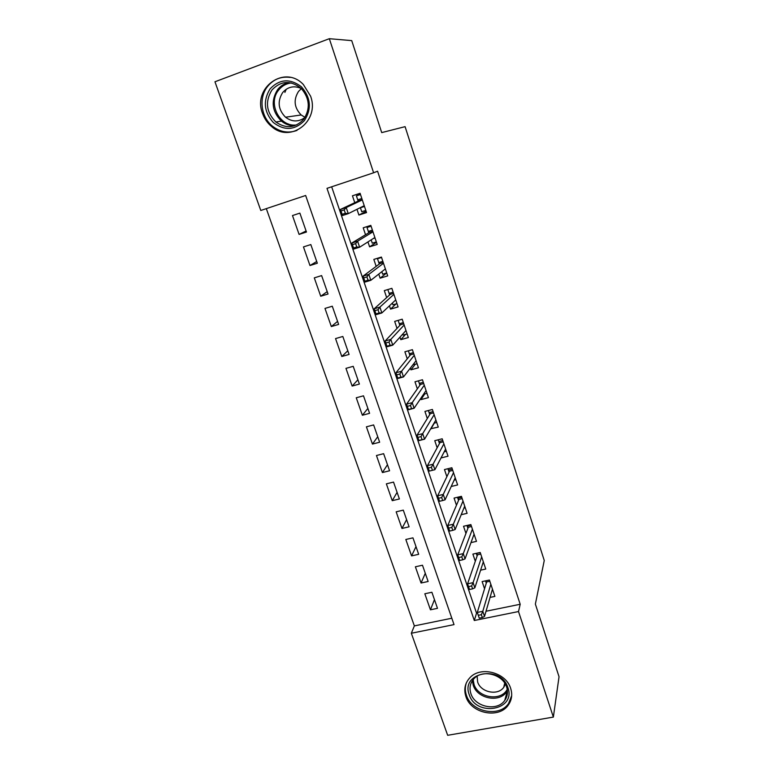 <?xml version="1.0" encoding="UTF-8"?>
<svg xmlns="http://www.w3.org/2000/svg" width="774" height="774" viewBox="0 0 774 774"><rect width="100%" height="100%" fill="white"/><g stroke="black" fill="none" stroke-linecap="round" stroke-linejoin="round"><path stroke-width="1.16" d="M310.567 96.121C320.059 120.957 290.579 143.529 271.722 126.636C267.514 123.182 264.466 118.809 262.57 113.507C252.189 87.936 284.561 64.329 303.36 84.53L310.567 96.121M510.666 688.396C512.562 694.423 511.817 699.909 508.441 704.853C499.172 719.21 470.969 713.58 465.9 696.552C463.636 689.382 464.951 683.113 469.866 677.743C480.451 665.824 506.032 672.413 510.666 688.396M447.672 735.3L411.333 633.248L454.028 624.608L305.653 195.483L260.79 210.48L214.959 81.773L329.327 38.7L373.61 172.776L326.996 188.353L474.298 620.496L518.512 611.547L553.362 717.082L447.672 735.3M266.314 208.632L414.361 625.895L411.333 633.248M356.978 209.299L358.913 215.056L366.537 212.589L360.084 193.277L352.441 195.793L354.763 202.691M367.95 241.914L369.595 246.829L377.19 244.439L370.814 225.379L363.209 227.817L365.531 234.745M378.757 274.093L380.14 278.185L387.706 275.883L381.418 257.065L373.832 259.416L376.164 266.372M389.428 305.836L390.541 309.126L398.078 306.91L391.876 288.344L384.31 290.608L386.661 297.593M399.964 337.164L400.806 339.68L408.324 337.541L402.199 319.207L394.663 321.394L397.023 328.408M410.355 368.085L410.946 369.837L418.434 367.776L412.387 349.684L404.879 351.793L407.25 358.826M420.621 398.6L420.959 399.616L428.419 397.623L422.449 379.763L414.97 381.795L417.341 388.858M430.741 428.719L438.278 427.103L432.376 409.465L424.926 411.42L427.306 418.511M440.996 457.947L448.011 456.205L442.186 438.79L434.756 440.677L437.155 447.788M451.213 486.488L457.618 484.94L451.871 467.748L444.469 469.557L446.869 476.697M461.207 514.7L467.109 513.326L461.43 496.337L454.057 498.088L456.466 505.248M470.998 542.593L476.484 541.355L470.873 524.579L463.529 526.262L465.948 533.441M480.615 570.157L485.743 569.045L480.199 552.472L472.885 554.087L475.304 561.285M434.456 599.627L430.441 609.806L424.829 593.764L431.892 592.265L437.494 608.335L430.441 609.806M425.284 573.282L421.066 583.016L415.386 566.791L422.478 565.223L428.138 581.487L421.066 583.016M415.996 546.618L411.584 555.896L405.828 539.478L412.948 537.843L418.676 554.31L411.584 555.896M406.602 519.644L401.977 528.458L396.162 511.827L403.293 510.134L409.098 526.804L401.977 528.458M397.101 492.341L392.254 500.681L386.361 483.847L393.531 482.086L399.403 498.959L392.254 500.681M387.474 464.71L382.414 472.556L376.454 455.509L383.633 453.68L389.583 470.766L382.414 472.556M377.741 436.739L372.449 444.083L366.412 426.822L373.629 424.926L379.647 442.225L372.449 444.083M367.882 408.43L362.367 415.251L356.253 397.778L363.49 395.814L369.585 413.326L362.367 415.251M357.898 379.773L352.151 386.062L345.959 368.366L353.215 366.325L359.397 384.059L352.151 386.062M347.797 350.757L341.808 356.504L335.539 338.586L342.824 336.467L349.074 354.424L341.808 356.504M337.57 321.374L331.33 326.56L324.983 308.42L332.288 306.223L338.625 324.412L331.33 326.56M327.209 291.634L320.726 296.239L314.292 277.866L321.626 275.592L328.041 294.014L320.726 296.239M316.721 261.506L309.977 265.53L303.456 246.916L310.819 244.565L317.321 263.228L309.977 265.53M414.361 625.895L451.822 618.233M306.456 232.036L299.877 213.121L292.485 215.559L299.093 234.416L306.456 232.036M486.024 611.247L520.196 604.262L377.586 171.209L373.61 172.776M331.659 186.795L476.552 613.182L477.49 612.989M490.068 597.402L494.896 596.396L489.42 580.026L482.125 581.584L484.553 588.791M329.327 38.7L351.725 40.616L381.708 132.606L405.092 126.655L544.257 560.492L535.366 604.097L559.041 676.737L553.362 717.082M520.196 604.262L518.512 611.547M476.552 613.182L474.298 620.496M306.098 231L299.093 234.416M434.33 423.107L430.837 429.019M424.781 393.918L420.959 399.616M415.183 364.341L410.946 369.837M405.566 334.349L400.806 339.68M395.988 303.921L390.541 309.126M386.603 272.99L380.14 278.185M376.474 242.301L369.595 246.829M366.112 211.302L358.913 215.056M492.177 590.136L492.757 590.02M485.521 580.858L486.285 583.141M479.261 618.155L482.328 617.536L481.36 614.691L478.293 615.311L479.261 618.155L477.297 612.428L482.792 611.305L490.832 584.254M489.836 581.264L486.653 581.942L477.297 612.428L478.293 615.311M481.36 614.691L482.792 611.305L484.514 616.423L492.467 589.149M482.328 617.536L484.514 616.423M485.588 580.848L486.653 581.942M507.899 687.641C516.413 710.28 476.039 717.324 469.247 694.694C460.317 672.287 500.991 664.537 507.899 687.641M470.892 693.62C474.897 707.146 497.218 711.712 504.735 700.431C507.551 696.445 508.179 691.995 506.641 687.08C502.906 674.231 482.27 669.046 473.911 678.769C470.118 683.026 469.112 687.98 470.892 693.62M505.383 684.245L503.748 687.322C497.846 695.971 480.712 692.401 477.635 681.971L477.113 676.195M466.412 682.726C464.961 686.751 464.961 690.921 466.412 695.207C471.434 712.099 499.394 717.682 508.586 703.45L511.672 695.662M304.356 120.696C294.759 130.322 284.416 130.932 273.309 122.515C263.924 111.891 262.86 100.659 270.116 88.826C279.646 78.948 290.076 78.261 301.405 86.775C310.858 97.65 311.845 108.96 304.356 120.696M271.945 89.978C264.901 101.529 266.217 112.201 275.873 121.992C285.993 128.968 295.233 128.116 303.592 119.438C310.538 108.757 309.726 98.395 301.154 88.362C290.637 80.099 280.904 80.641 271.945 89.978M305.053 117.358L301.183 114.968C294.159 107.712 293.269 99.846 298.541 91.39L301.396 88.604M304.995 117.455C298.609 122.157 292.117 122.079 285.519 117.213C278.156 109.627 277.208 101.413 282.655 92.57C287.86 86.688 294.081 85.343 301.318 88.526M290.124 77.4C281.01 76.239 273.493 79.258 267.581 86.465C258.381 97.853 260.983 117.319 272.69 126.355C280.304 132.141 288.412 133.505 296.993 130.429M286.254 89.223L284.88 92.396M482.908 563.114L483.702 562.94M476.291 553.342L480.277 552.704M480.731 554.049L477.539 554.755L476.368 553.565L477.152 555.906M469.537 589.498L472.604 588.85L471.627 585.966L468.551 586.615L469.537 589.498L467.583 583.819L473.098 582.648L481.67 556.864M468.551 586.615L467.583 583.819L477.539 554.755M471.627 585.966L473.098 582.648L474.849 587.834L483.324 561.818M472.604 588.85L474.849 587.834M473.485 535.772L474.539 535.531M466.945 525.478L467.148 526.068L471.076 525.169M471.521 526.504L468.318 527.239L467.148 526.068L467.902 528.323M459.679 560.473L462.755 559.796L461.768 556.874L458.682 557.551L459.679 560.473L457.744 554.842L463.278 553.623L472.401 529.135M458.682 557.551L457.744 554.842L468.318 527.239M461.768 556.874L463.278 553.623L465.048 558.876L474.075 534.157M462.755 559.796L465.048 558.876M463.907 508.112L465.261 507.792M457.492 497.276L457.811 498.233L461.749 497.295M462.194 498.62L458.982 499.385L457.811 498.233L458.537 500.41M449.694 531.061L452.78 530.354L451.774 527.394L448.688 528.1L449.694 531.061L447.778 525.488L453.332 524.211L463.007 501.059M448.688 528.1L447.778 525.488L458.982 499.385M451.774 527.394L453.332 524.211L455.131 529.532L464.71 506.138M452.78 530.354L455.131 529.532M454.144 480.122L455.867 479.706M447.914 468.715L448.359 470.05L452.316 469.083M452.751 470.389L449.53 471.182L448.359 470.05L449.065 472.15M439.574 501.271L442.68 500.536L441.654 497.527L438.548 498.262L439.574 501.271L437.678 495.757L443.25 494.422L453.506 472.643M438.548 498.262L437.678 495.757L449.53 471.182M441.654 497.527L443.25 494.422L445.079 499.811L455.228 477.781M442.68 500.536L445.079 499.811M444.189 451.813L446.356 451.271M438.21 439.796L438.79 441.528L442.767 440.512M443.192 441.809L439.961 442.631L438.79 441.528L439.468 443.531M429.318 471.076L432.434 470.311L431.408 467.264L428.283 468.038L429.299 471.076L427.451 465.619L433.043 464.236L443.879 443.86M428.283 468.038L427.451 465.619L439.961 442.631M431.408 467.264L433.043 464.236L434.891 469.702L445.621 449.065M432.434 470.311L434.891 469.702M434.011 423.185L436.729 422.478M428.39 410.51L429.106 412.639L433.092 411.594M433.517 412.861L430.267 413.713L429.106 412.639L429.744 414.564M421.017 436.604L417.883 437.407L418.928 440.483L422.062 439.68L421.017 436.604L422.691 433.643L424.568 439.177L418.957 440.619L417.08 435.094L422.691 433.643L434.137 414.709M417.883 437.407L417.08 435.094L430.267 413.713M422.062 439.68L424.568 439.177L435.897 419.982M423.552 394.247L426.977 393.327M418.444 380.847L419.295 383.382L423.291 382.298M423.717 383.556L420.456 384.446L419.295 383.382L419.914 385.22M410.481 405.518L407.347 406.36L408.401 409.475L411.545 408.643L410.481 405.518L412.203 402.644L414.109 408.256L408.478 409.746L406.573 404.144L412.203 402.644L424.268 385.2M407.347 406.36L406.573 404.144L420.456 384.446M411.545 408.643L414.109 408.256L426.048 390.541M413.016 364.66L417.109 363.809M408.372 350.806L409.359 353.766L413.374 352.634M413.79 353.882L410.52 354.792L409.359 353.766L409.949 355.508M399.81 374.016L396.656 374.887L397.73 378.06L400.884 377.19L399.81 374.016L401.58 371.23L403.506 376.919L397.855 378.467L395.92 372.787L401.58 371.23L414.264 355.305M396.656 374.887L395.92 372.787L410.52 354.792M400.884 377.19L403.506 376.919L416.073 360.713M402.761 334.068L403.09 335.055L407.114 333.904M398.165 320.378L399.297 323.764L403.331 322.594M403.738 323.822L400.458 324.77L399.297 323.764L399.848 325.409M388.993 342.089L385.829 342.998L386.913 346.201L390.077 345.301L388.993 342.089L390.812 339.38L392.757 345.146L387.087 346.762L385.133 341.005L390.812 339.38L404.144 325.032M385.829 342.998L385.133 341.005L400.458 324.77M390.077 345.301L392.757 345.146L405.973 330.508M386.913 346.201L387.087 346.762M392.36 303.079L392.95 304.821L396.985 303.631M387.832 289.553L389.109 293.375L393.153 292.166M393.56 293.375L390.26 294.362L389.109 293.375L389.632 294.933M378.022 309.726L374.848 310.664L375.951 313.915L379.125 312.977L378.022 309.726L379.889 307.104L381.863 312.948L376.174 314.621L374.19 308.787L379.889 307.104L393.889 294.362M374.848 310.664L374.19 308.787L390.26 294.362M379.125 312.977L381.863 312.948L395.737 299.906M375.951 313.915L376.174 314.621M381.834 271.684L382.675 274.19L386.729 272.951M378.563 257.955L377.489 258.729L381.553 257.471M377.489 258.729L378.786 262.599L382.849 261.351M383.246 262.541L379.937 263.557L378.786 262.599L379.279 264.05M366.905 276.908L363.712 277.885L364.835 281.185L368.027 280.207L366.905 276.908L368.821 274.373L370.823 280.304L365.105 282.036L363.103 276.125L368.821 274.373L383.498 263.286M363.712 277.885L363.103 276.125L379.937 263.557M368.027 280.207L370.823 280.304L385.375 268.907M364.835 281.185L365.105 282.036M371.162 239.863L372.275 243.162L376.338 241.885M370.456 225.495L367.021 227.498L371.094 226.202M367.021 227.498L368.337 231.426L372.41 230.13M375.032 237.976L373.271 238.527M372.797 231.3L369.479 232.355L368.337 231.426L368.792 232.771M355.634 243.636L352.431 244.652L353.563 247.99L356.766 246.983L355.634 243.636L357.598 241.198L359.629 247.206L353.892 249.005L351.851 243.017L357.598 241.198L372.971 231.813M352.431 244.652L351.851 243.017L369.479 232.355M356.766 246.983L359.629 247.206L374.877 237.512M353.563 247.99L353.892 249.005M364.486 206.445L360.403 207.771L361.729 211.728L365.812 210.412M360.355 194.081L356.408 195.861L360.5 194.516M356.408 195.861L357.743 199.837L361.826 198.492M362.213 199.644L358.884 200.737L357.743 199.837L358.159 201.085M344.198 209.899L340.986 210.944L342.137 214.34L345.349 213.295L344.198 209.899L346.22 207.558L348.281 213.643L342.514 215.52L340.454 209.435L346.22 207.558L362.3 199.915M340.986 210.944L340.454 209.435L358.884 200.737M345.349 213.295L348.281 213.643L364.235 205.691M342.137 214.34L342.514 215.52M504.735 700.431L507.415 690.679L506.622 691.898C499.201 703.073 477.171 698.593 473.224 685.222L472.363 680.694M473.175 679.601L474.007 684.322C478.022 698.061 501.204 701.621 507.222 689.305M294.526 125.794C289.728 125.852 285.374 124.295 281.455 121.141C271.945 111.495 270.668 100.978 277.624 89.6C280.594 85.856 284.358 83.515 288.905 82.557M291.421 82.973C286.254 83.524 281.997 85.885 278.669 90.045C267.204 103.493 280.062 127.894 296.839 124.866M271.722 126.636L272.825 126.462M503.748 687.322L504.696 683.123M285.519 117.213L301.183 114.968M281.455 121.141L275.873 121.992M286.283 124.13L288.102 123.84"/></g></svg>
